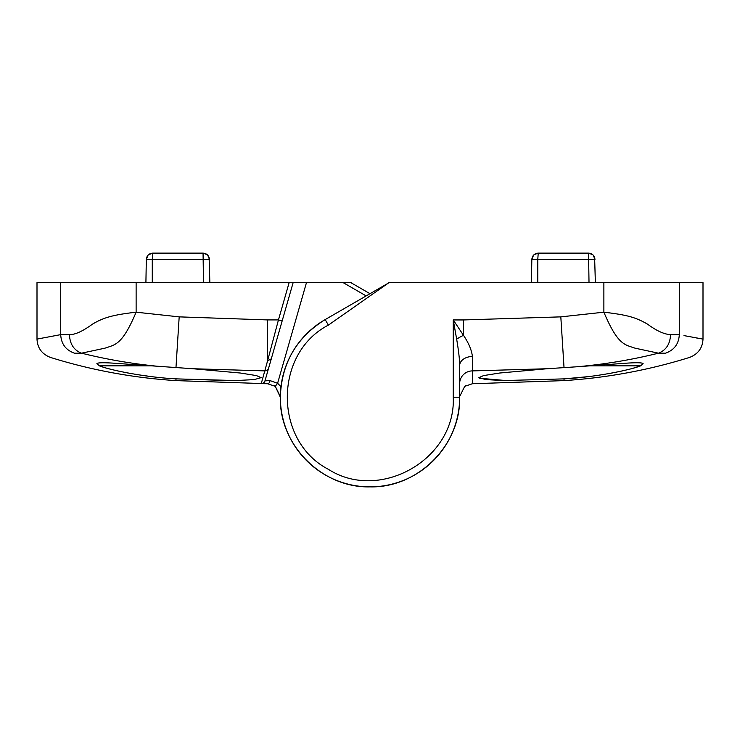 <?xml version="1.0" encoding="UTF-8"?>
<svg xmlns="http://www.w3.org/2000/svg" width="740" height="740" viewBox="0 0 740 740"><rect width="100%" height="100%" fill="white"/><g stroke="black" fill="none" stroke-linecap="round" stroke-linejoin="round"><path stroke-width="1.11" d="M150.387 365.838L99.364 365.838C108.771 369.723 143.699 377.169 175.963 378.871L236.032 380.564L254.209 379.592L261.137 377.65L256.447 375.596L240.343 373.025L192.992 368.742L112.48 363.1C103.008 362.517 97.809 362.674 96.894 363.581L99.428 365.856M162.735 366.753C135.309 364.321 108.234 359.807 81.529 353.184L74.49 353.193C65.823 350.14 61.226 343.961 60.699 334.637L37 339.096L37 282.588L306.48 282.588L277.602 383.283L280.969 386.706M366.161 295.907L343.082 282.588L306.48 282.588M343.082 282.588L351.657 282.588L351.787 283.18M456.663 339.188L453.25 319.948L463.499 335.34A12.811 3.478 -26.6 0 0 456.663 339.188C458.671 351.028 459.67 359.853 459.651 365.653L459.651 397.214A89.651 89.651 0 0 1 370 486.874A89.651 89.651 0 0 1 280.349 397.214L275.28 386.345L267.612 383.746L261.239 383.662L267.584 360.815L267.538 319.921L278.453 319.921L289.155 282.588M230.14 380.628L175.399 378.834M151.709 376.632L151.182 376.568M150.627 376.503L138.352 374.782M129.805 373.349L128.954 373.191M128.381 373.089L125.597 372.553M119.538 371.314L114.626 370.213M111.157 369.362L108.947 368.788M74.49 353.193C42.467 358.946 42.467 358.946 74.49 353.193M60.699 282.588L60.699 334.637L69.468 334.628C75.11 334.739 82.806 331.224 92.556 324.083C103.313 317.784 111.944 314.972 136.123 312.188L179.182 316.868L175.972 367.604M136.123 282.588L136.123 312.188C122.026 345.506 115.098 344.544 105.08 348.142L81.529 353.184C73.861 350.187 69.838 344.007 69.468 334.628M350.769 282.588L370 293.697M280.349 396.548L275.28 386.345L274.235 385.632M293.151 282.588L264.966 380.878L271.303 358.808L267.584 360.815L278.453 319.921L282.144 320.975M261.239 383.662A3.839 3.839 -164 0 0 264.966 380.878L269.961 380.573L277.602 383.283L275.28 386.345M269.961 380.573A3.839 2.368 90.3 0 1 267.612 383.746L267.492 383.746M328.375 325.119L325.175 319.578A89.651 89.651 0 0 0 370 486.874A89.651 89.651 0 0 0 459.651 397.214A89.651 89.651 0 0 1 370 486.874A89.651 89.651 0 0 1 280.349 397.214C281.468 363.358 296.407 337.477 325.175 319.578A89.651 89.651 0 0 0 370 486.874A89.651 89.651 0 0 0 459.651 397.214C460.881 445.119 417.906 488.095 370 486.874C322.094 488.095 279.119 445.119 280.349 397.214C281.468 363.358 296.407 337.477 325.175 319.578L388.213 283.18L328.375 325.119C273.634 353.443 273.634 440.985 328.375 469.317C380.277 502.562 456.09 458.791 453.25 397.214L453.25 319.948L463.499 319.948L463.499 335.34C468.716 343.082 471.685 350.14 472.407 356.504L472.388 370.907L547.008 368.742L499.666 373.025L483.562 375.596L478.863 377.65L485.791 379.592L503.968 380.564L564.037 378.871C596.199 377.178 631.183 369.741 640.637 365.838L643.106 363.581C642.2 362.674 636.992 362.517 627.483 363.109L577.265 366.753C604.691 364.321 631.766 359.807 658.471 353.184L665.676 353.221M683.982 335.599L703 339.096L703 282.588L388.343 282.588L388.213 283.18M506.512 380.601L479.316 378.214M640.137 366.022L633.237 368.196M625.374 370.213L620.906 371.221M620.296 371.351L611.259 373.154M610.889 373.219L601.62 374.782M588.3 376.632L564.037 378.871L564.037 380.61L472.509 383.746M665.51 353.193C697.533 358.946 697.533 358.946 665.51 353.193L658.471 353.184L634.92 348.142C624.902 344.544 617.974 345.506 603.877 312.188C628.436 315.092 635.891 317.543 647.445 324.083C656.5 330.817 664.196 334.323 670.533 334.628L679.302 334.637C678.83 343.878 674.232 350.066 665.51 353.193M547.008 368.742L577.265 366.753M564.028 367.604L560.818 316.868L603.877 312.188L603.877 282.588M465.765 385.632L464.72 386.345L459.651 396.548L464.72 386.345L472.388 383.746L472.388 370.907A12.811 12.746 180 0 0 459.651 383.653M697.284 338.106L696.562 337.986M459.651 365.653A12.811 9.148 180 0 1 472.407 356.504M658.471 353.184C666.139 350.187 670.163 344.007 670.533 334.628M640.637 365.838L589.614 365.838M594.673 259.398L595.367 282.588M533.586 255.124L531.829 259.425L531.422 282.588M533.993 254.727L538.23 253.126L588.559 253.126L589.012 282.588M593.212 255.124L594.969 259.425L537.777 259.425L538.23 253.126C534.391 253.496 532.264 255.596 531.829 259.425L537.777 259.425L537.777 282.588M592.796 254.727L588.559 253.126C592.398 253.496 594.535 255.596 594.969 259.425M209.161 259.398L209.855 282.588M148.074 255.124L146.317 259.425L145.91 282.588M148.481 254.727L152.718 253.126L203.056 253.126L203.5 282.588M207.7 255.124L209.457 259.425L152.274 259.425L152.718 253.126C148.879 253.496 146.751 255.596 146.317 259.425L152.274 259.425L152.274 282.588M207.283 254.727L203.056 253.126C206.886 253.496 209.022 255.596 209.457 259.425M268.629 368.122A3.839 3.82 -164 0 1 264.901 370.888L192.992 368.742M175.963 378.871L175.963 380.61L267.612 383.746M179.182 316.868L267.538 319.921M679.302 334.637L679.302 282.588M463.499 319.948L560.818 316.868M453.25 397.214L459.651 397.214C460.881 445.119 417.906 488.095 370 486.874C322.094 488.095 279.119 445.119 280.349 397.214M175.963 380.61C133.209 377.9 91.39 370.176 50.486 357.439C41.912 354.108 37.416 347.994 37 339.096M564.037 380.61C606.791 377.9 648.61 370.176 689.514 357.439C698.088 354.108 702.584 347.994 703 339.096"/></g></svg>
